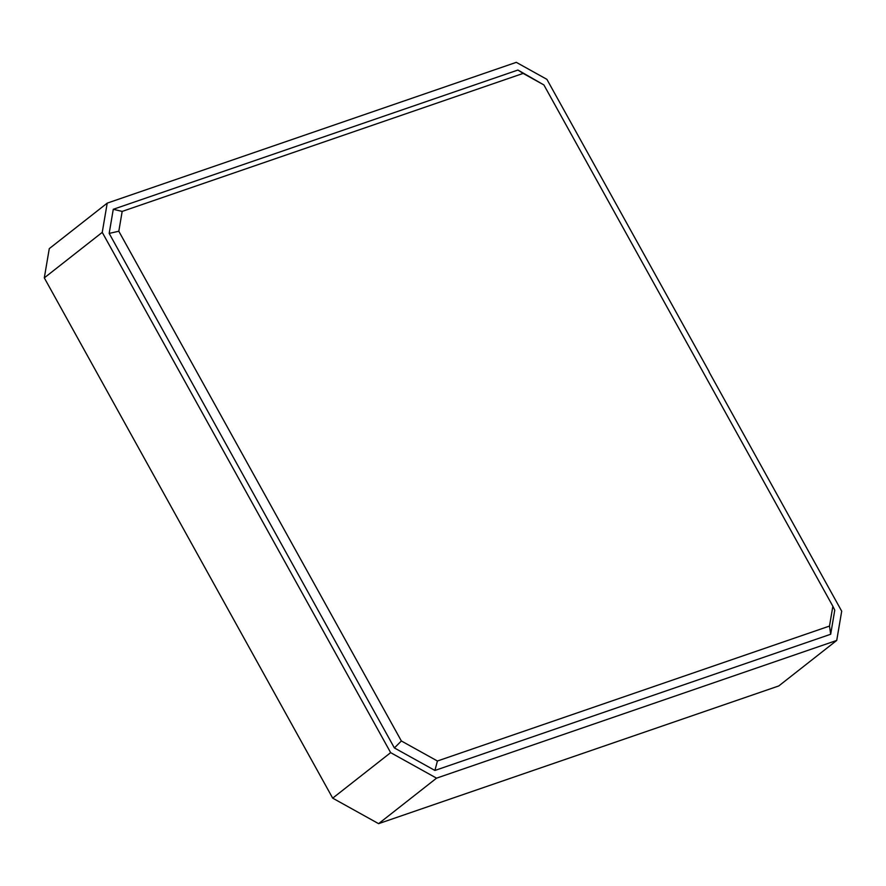 <?xml version="1.0" encoding="UTF-8"?>
<svg xmlns="http://www.w3.org/2000/svg" width="886" height="886" viewBox="0 0 886 886"><rect width="100%" height="100%" fill="white"/><g stroke="black" fill="none" stroke-linecap="round" stroke-linejoin="round"><path stroke-width="1.33" d="M709.21 371.799L546.895 79.341L516.294 62.341L107.217 203.127L102.244 232.365L390.648 752.646L332.693 798.153L378.599 823.659L778.783 685.941L836.727 640.434L841.7 611.185L709.066 371.91M102.244 232.365L44.3 277.872L332.693 798.153M44.3 277.872L49.273 248.634L107.217 203.127M390.648 752.646L436.554 778.152L378.599 823.659M436.554 778.152L836.727 640.434M543.893 84.945L517.922 70.038L113.275 209.295L109.177 233.406L394.392 747.939L434.915 770.455L830.68 634.254L834.767 610.144L832.862 606.257L543.893 84.945L523.15 73.416L122.179 211.411L118.813 231.235L401.369 740.984L437.418 761.008L829.495 626.07L832.862 606.257M434.915 770.455L437.418 761.008M829.495 626.07L830.68 634.254M394.392 747.939L401.369 740.984M109.177 233.406L118.813 231.235M523.15 73.416L517.922 70.038M113.275 209.295L122.179 211.411"/></g></svg>
